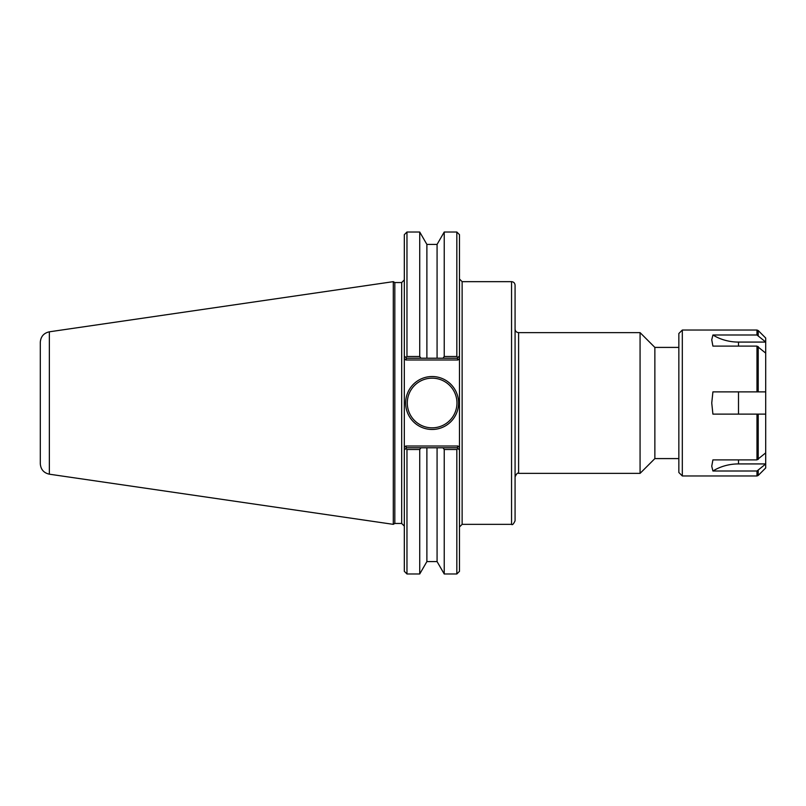 <?xml version="1.0" encoding="UTF-8"?>
<svg xmlns="http://www.w3.org/2000/svg" width="806" height="806" viewBox="0 0 806 806"><rect width="100%" height="100%" fill="white"/><g stroke="black" fill="none" stroke-linecap="round" stroke-linejoin="round"><path stroke-width="1.21" d="M515.074 329.09C515.286 331.236 516.465 332.415 518.601 332.626L640.075 332.626L640.075 473.374L518.601 473.374L518.601 332.626M515.074 520.807L515.074 285.193C514.863 283.047 513.694 281.868 511.548 281.657L511.548 524.343C512.344 525.27 513.523 524.091 515.074 520.807M511.548 524.343L462.13 524.343L462.13 281.657L511.548 281.657M459.48 356.01L458.03 357.461L459.48 356.01L459.48 358.509L459.48 234.667L456.831 232.017L456.831 356.484L444.227 356.484L442.998 358.217L457.274 358.217L457.999 359.98L459.48 358.509L459.48 449.99L459.48 447.491L457.999 446.02L457.274 447.783L406.526 447.783L405.801 446.02L404.32 447.491L404.32 449.99L404.32 356.01L404.32 358.509L405.801 359.98L406.526 358.217L442.998 358.217M442.998 447.783L444.227 449.516L456.831 449.516L456.831 573.983L459.48 571.333L459.48 449.99L457.274 447.783M678.843 347.406L654.865 347.406L654.865 458.594L678.843 458.594M654.865 347.406L640.075 332.626M401.68 282.543L401.68 523.457L394.819 523.457L394.819 282.543L401.68 282.543L404.32 279.894M406.526 447.783L404.32 449.99L405.771 448.539L404.32 449.99L404.32 571.333L406.97 573.983L406.97 449.516L419.725 449.516L420.954 447.783M420.954 358.217L419.725 356.484L406.97 356.484L406.97 232.017L404.32 234.667L404.32 356.01L406.526 358.217M406.97 356.484L405.771 357.461L404.32 356.01M456.831 356.484L458.03 357.461L457.274 358.217M456.831 449.516L458.03 448.539L459.48 449.99M437.074 358.217L437.074 244.419L444.227 232.017L444.227 356.484M405.771 448.539L406.97 449.516M406.97 573.983L419.725 573.983L419.725 449.516M444.227 449.516L444.227 573.983L456.831 573.983M419.725 356.484L419.725 232.017L426.888 244.419L426.888 358.217M444.227 573.983L437.074 561.581L437.074 447.783M394.819 282.543L393.288 281.657L393.288 524.343L394.819 523.457M49.357 331.81C43.756 333.069 40.733 336.565 40.3 342.298L40.3 463.702C40.733 469.435 43.756 472.931 49.357 474.19L49.357 331.81L393.288 281.657M458.594 403A26.477 26.477 0 0 1 418.888 425.931A26.477 26.477 0 0 1 418.888 380.069A26.477 26.477 0 0 1 458.594 403M456.962 403A24.845 24.845 0 0 0 419.704 381.49A24.845 24.845 0 0 0 419.704 424.51A24.845 24.845 0 0 0 456.962 403M437.074 561.581L426.888 561.581L426.888 447.783M738.498 346.106L738.498 342.076A44.129 38.214 180 0 1 712.907 334.994L711.748 339.81L712.907 334.994L756.985 334.994L765.7 342.006L765.7 353.119L756.985 346.106L712.907 346.106L711.748 339.81M738.498 342.076L765.7 342.076M765.7 414.123L712.907 414.123L711.748 403L712.907 391.877L765.7 391.877L765.7 463.994L756.985 471.006L712.907 471.006L711.748 466.19L712.907 459.894L756.985 459.894L765.7 452.881M758.214 459.44L758.214 414.123L756.985 414.123L756.985 459.894M756.985 346.106L756.985 391.877L758.214 391.877L758.214 346.56M765.7 463.924L738.498 463.924A44.129 38.214 -0 0 0 712.907 471.006L711.748 466.19M765.7 342.006L765.7 338.026L758.214 330.551L758.214 335.437M765.7 391.877L765.7 353.119M756.985 471.006L756.985 475.963L758.214 475.449L765.7 467.974L765.7 463.994M756.985 334.994L756.985 330.037L682.319 330.037L682.319 475.963L756.985 475.963M682.319 475.963L678.843 472.487L678.843 333.513L682.319 330.037M405.801 359.98L457.999 359.98M457.999 446.02L405.801 446.02M738.498 414.123L738.498 391.877M738.498 463.924L738.498 459.894M758.214 475.449L758.214 470.563M518.601 473.374C517.754 472.467 516.575 473.646 515.074 476.91M462.13 281.657L459.48 279.007M462.13 524.343L459.48 526.993M654.865 458.594L640.075 473.374M401.68 523.457L404.32 526.106M444.227 232.017L456.831 232.017M49.357 474.19L393.288 524.343M406.97 232.017L419.725 232.017M437.074 244.419L426.888 244.419M426.888 561.581L419.725 573.983M756.985 330.037L758.214 330.551"/></g></svg>
